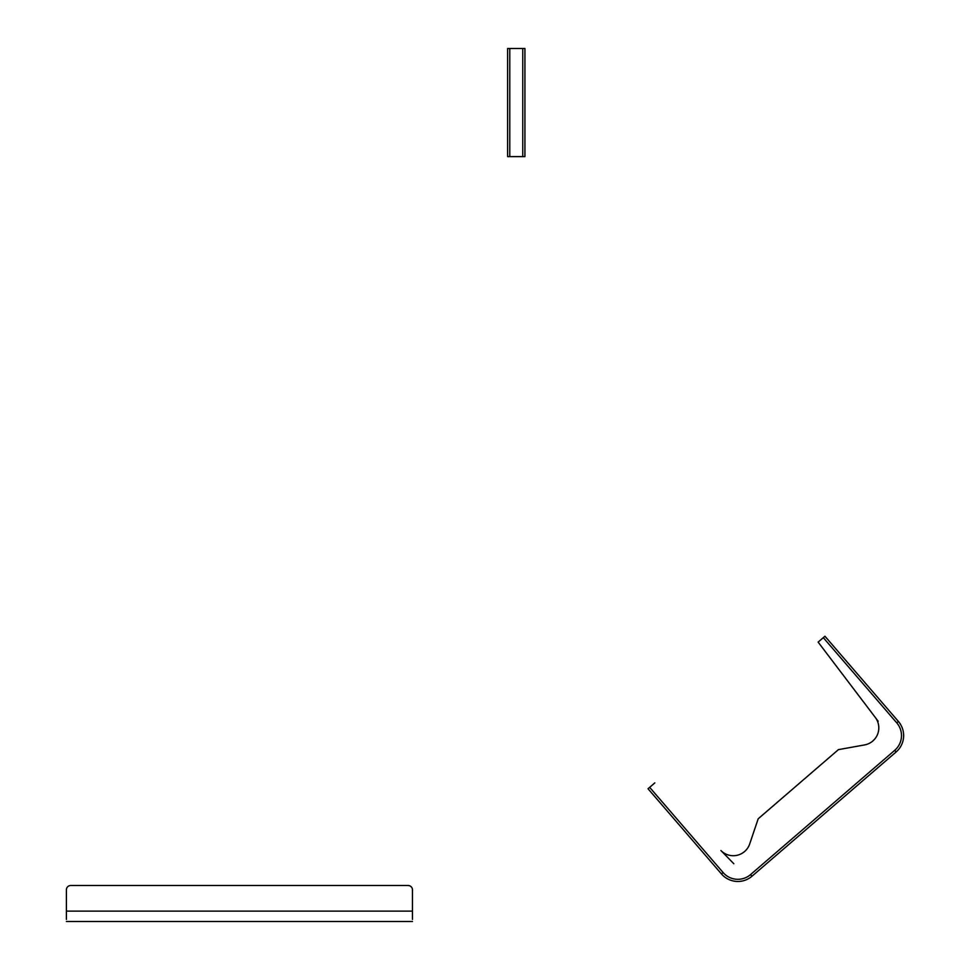 <?xml version="1.0" encoding="UTF-8"?>
<svg xmlns="http://www.w3.org/2000/svg" width="970" height="970" viewBox="0 0 970 970"><rect width="100%" height="100%" fill="white"/><g stroke="black" fill="none" stroke-linecap="round" stroke-linejoin="round"><path stroke-width="1.45" d="M524.928 48.5L524.928 156.606L507.625 156.606L507.625 48.5L524.928 48.5M66.409 919.427L66.409 889.829A4.329 4.329 0 0 1 70.737 885.501L408.14 885.501A4.329 4.329 0 0 1 412.456 889.829L412.456 919.427M66.409 921.5L412.456 921.5M654.835 782.875L649.657 787.337L723.111 872.551A19.461 19.461 0 0 0 750.562 874.588L894.728 750.319A19.461 19.461 0 0 0 896.765 722.868L823.312 637.654L818.134 642.116L875.292 717.436A17.302 17.302 0 0 1 864.573 744.924L838.407 749.64L758.201 818.777L749.677 843.973A17.302 17.302 0 0 1 720.904 850.508L733.841 863.761M823.312 637.654L896.765 722.868L898.402 721.45L824.949 636.247L823.312 637.654L824.949 636.247L898.402 721.45A21.631 21.631 0 0 1 896.135 751.956L751.98 876.225A21.631 21.631 0 0 1 721.474 873.958L648.021 788.743L649.657 787.337M723.111 872.551L721.474 873.958A21.631 21.631 0 0 0 751.98 876.225L750.562 874.588M878.165 721.231L818.134 642.116M509.783 48.5L509.783 156.606M522.769 48.5L522.769 156.606M66.409 911.121L412.456 911.121M896.135 751.956L894.728 750.319"/></g></svg>
